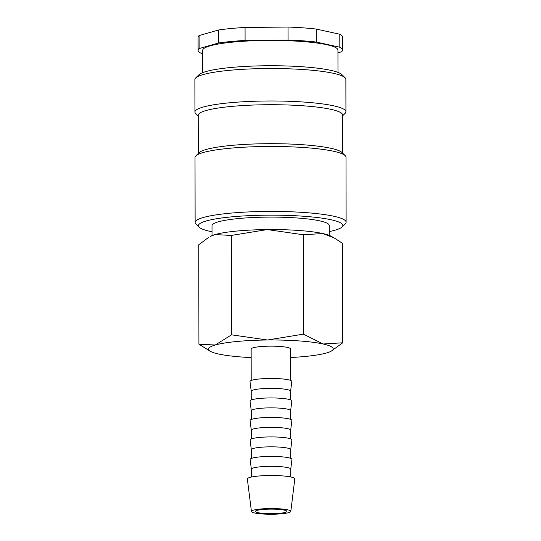 <?xml version="1.0" encoding="UTF-8"?>
<svg xmlns="http://www.w3.org/2000/svg" width="541" height="541" viewBox="0 0 541 541"><rect width="100%" height="100%" fill="white"/><g stroke="black" fill="none" stroke-linecap="round" stroke-linejoin="round"><path stroke-width="0.81" d="M329.266 231.568A72.21 10.435 179.9 0 0 342.074 226.977L345.314 223.791A75.497 10.908 179.9 0 0 346.118 222.195A75.497 10.908 179.9 0 0 304.772 212.539A75.497 10.908 179.9 0 0 195.132 222.459A75.497 10.908 179.9 0 0 195.943 224.055L199.196 227.227A72.21 10.435 179.9 0 0 212.018 231.771M342.074 226.977A72.21 10.435 179.9 0 0 303.291 216.217A72.21 10.435 179.9 0 0 228.43 217.178A72.21 10.435 179.9 0 0 199.196 227.227M346.118 222.195L346.01 157.235A75.497 10.908 179.9 0 0 345.192 155.646A75.497 10.908 179.9 0 0 304.657 147.585A75.497 10.908 179.9 0 0 195.822 155.909A75.497 10.908 179.9 0 0 195.017 157.499L195.132 222.459M345.192 155.646L341.939 152.474A72.21 10.435 179.9 0 0 303.17 144.758A72.21 10.435 179.9 0 0 199.061 152.724L195.822 155.909M342.717 153.231L342.649 115.017A72.21 10.435 179.9 0 0 303.095 105.786A72.21 10.435 179.9 0 0 198.222 115.274L198.29 153.482M342.649 115.788L345.117 113.36A75.497 10.908 179.9 0 0 345.929 111.764A75.497 10.908 179.9 0 0 304.576 102.107A75.497 10.908 179.9 0 0 194.936 112.028A75.497 10.908 179.9 0 0 195.747 113.624L198.229 116.038M345.929 111.764L345.868 79.284A75.497 10.908 179.9 0 0 345.057 77.694A75.497 10.908 179.9 0 0 304.522 69.633A75.497 10.908 179.9 0 0 195.686 77.958A75.497 10.908 179.9 0 0 194.882 79.547L194.936 112.028M345.057 77.694L341.804 74.523A72.21 10.435 179.9 0 0 303.028 66.807A72.21 10.435 179.9 0 0 198.926 74.773L195.686 77.958M337.983 72.393L337.942 50.07A67.618 9.772 179.9 0 0 300.904 41.42A67.618 9.772 179.9 0 0 202.706 50.306L202.747 72.622M316.302 42.063L316.282 29.072L339.795 34.239L339.822 47.229L316.302 42.063A72.21 10.435 179.9 0 0 302.987 40.825A72.21 10.435 179.9 0 0 288.076 40.041L245.093 40.453L245.073 27.463L288.055 27.05L288.076 40.041M316.282 29.072A72.21 10.435 179.9 0 0 302.96 27.834A72.21 10.435 179.9 0 0 288.055 27.05M290.558 357.513A62.364 9.014 179.9 0 0 326.466 352.982A62.364 9.014 179.9 0 0 331.187 351.17L342.744 342.798L323.085 343.988L303.406 334.149L267.464 340.005L231.501 334.838L215.223 345.016A62.364 9.014 179.9 0 0 210.51 351.386A62.364 9.014 179.9 0 0 218.605 354.01A62.364 9.014 179.9 0 0 242.639 357.087A62.364 9.014 179.9 0 0 251.166 357.581M331.187 351.17A62.364 9.014 179.9 0 0 323.085 343.988A62.364 9.014 179.9 0 0 299.051 340.911A62.364 9.014 179.9 0 0 267.464 340.005A62.364 9.014 179.9 0 0 215.223 345.016L198.926 344.177L210.51 351.386M303.231 234.747L322.889 233.556A62.364 9.014 179.9 0 0 298.862 230.48A62.364 9.014 179.9 0 0 267.268 229.573A62.364 9.014 179.9 0 0 215.034 234.584A62.364 9.014 179.9 0 0 210.314 236.397L215.034 234.584L231.325 235.43L267.268 229.573L303.231 234.747L303.406 334.149M212.025 235.599L212.004 225.678A58.624 8.473 -0.1 0 1 297.144 217.976A58.624 8.473 -0.1 0 1 329.253 225.475L329.273 235.389M290.821 511.414L294.791 478.934A23.723 3.429 179.9 0 0 281.8 475.843A23.723 3.429 179.9 0 0 247.352 479.022L251.437 511.482A19.692 2.847 179.9 0 0 262.223 513.95A19.692 2.847 179.9 0 0 290.821 511.414A19.692 2.847 179.9 0 0 280.035 508.844A19.692 2.847 179.9 0 0 251.437 511.482M290.747 469.189A19.692 2.847 179.9 0 0 290.747 469.142A19.692 2.847 179.9 0 0 279.961 466.619A19.692 2.847 179.9 0 0 251.362 469.209A19.692 2.847 179.9 0 0 251.362 469.257L250.138 459.519A20.903 3.023 179.9 0 1 280.495 456.719A20.903 3.023 179.9 0 1 291.937 459.444L290.747 469.162L290.76 476.973M290.713 449.699A19.692 2.847 179.9 0 0 290.713 449.652A19.692 2.847 179.9 0 0 279.927 447.13A19.692 2.847 179.9 0 0 251.328 449.72A19.692 2.847 179.9 0 0 251.328 449.774M290.713 449.679L291.903 439.961A20.903 3.023 179.9 0 0 280.461 437.229A20.903 3.023 179.9 0 0 250.104 440.029L251.328 449.747M290.679 430.217A19.692 2.847 179.9 0 0 290.679 430.163A19.692 2.847 179.9 0 0 279.893 427.647A19.692 2.847 179.9 0 0 251.295 430.23A19.692 2.847 179.9 0 0 251.295 430.284M290.679 430.19L291.87 420.472A20.903 3.023 179.9 0 0 280.427 417.747A20.903 3.023 179.9 0 0 250.07 420.546L251.295 430.257M290.645 410.727A19.692 2.847 179.9 0 0 290.645 410.673A19.692 2.847 179.9 0 0 279.859 408.157A19.692 2.847 179.9 0 0 251.261 410.747A19.692 2.847 179.9 0 0 251.261 410.795M290.666 419.41L290.645 410.673L291.836 400.982A20.903 3.023 179.9 0 0 280.394 398.257A20.903 3.023 179.9 0 0 250.037 401.057L251.261 410.768L251.274 419.478M290.612 391.238A19.692 2.847 179.9 0 0 290.612 391.19A19.692 2.847 179.9 0 0 279.825 388.668A19.692 2.847 179.9 0 0 251.227 391.258A19.692 2.847 179.9 0 0 251.227 391.305M290.612 391.211L291.802 381.493A20.903 3.023 179.9 0 0 280.36 378.768A20.903 3.023 179.9 0 0 250.003 381.567L251.227 391.285M251.207 380.499L251.152 349.033A19.692 2.847 -0.1 0 1 279.751 346.443A19.692 2.847 -0.1 0 1 290.537 348.965L290.598 380.431M278.257 509.352A15.757 2.279 -0.1 0 1 286.886 511.367A15.757 2.279 -0.1 0 1 264.001 513.436A15.757 2.279 -0.1 0 1 255.372 511.421A15.757 2.279 -0.1 0 1 278.257 509.352M198.926 344.177L198.757 244.769L208.907 237.174M334.257 237.986L330.984 236.18A62.364 9.014 179.9 0 0 322.889 233.556L334.257 237.986L342.568 243.396L342.744 342.798M231.325 235.43L231.501 334.838M337.949 52.822L341.533 51.794A72.21 10.435 179.9 0 0 342.534 50.063A72.21 10.435 179.9 0 0 339.822 47.229M199.115 48.575L199.088 35.584L218.557 30.005L218.584 42.996L199.115 48.575A72.21 10.435 179.9 0 0 198.114 50.313A72.21 10.435 179.9 0 0 200.826 53.14L202.713 53.552M342.534 50.063L342.514 37.072A72.21 10.435 179.9 0 0 339.795 34.239M199.088 35.584A72.21 10.435 179.9 0 0 198.087 37.322L198.114 50.313M245.073 27.463A72.21 10.435 179.9 0 0 218.557 30.005M245.093 40.453A72.21 10.435 179.9 0 0 218.584 42.996M290.713 449.652L290.733 458.383M290.679 430.163L290.7 438.893M290.612 391.19L290.632 399.921M251.227 391.258L251.24 399.988M251.295 430.23L251.308 438.961M251.328 449.72L251.342 458.45M251.362 469.209L251.376 477.04"/></g></svg>
